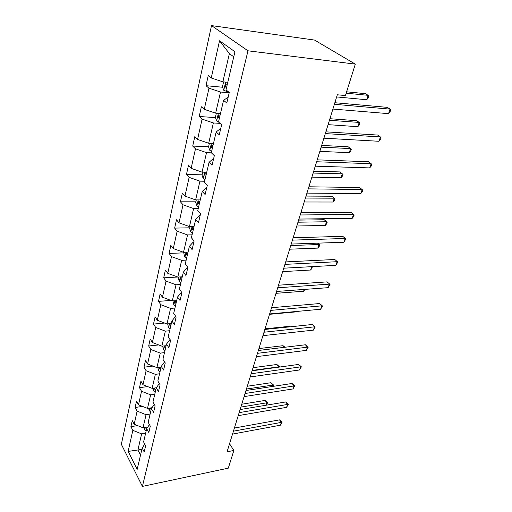<?xml version="1.0" encoding="UTF-8"?>
<svg xmlns="http://www.w3.org/2000/svg" width="512" height="512" viewBox="0 0 512 512"><rect width="100%" height="100%" fill="white"/><g stroke="black" fill="none" stroke-linecap="round" stroke-linejoin="round"><path stroke-width="0.77" d="M211.501 25.6L121.35 444.301L142.406 486.4L247.981 50.803L211.501 25.6L314.534 40.07L355.315 64.122L247.981 50.803M145.651 433.178L141.626 433.875L137.907 449.99L128.141 451.405L132.832 430.336L130.912 426.682L137.523 425.587M141.888 449.254L137.907 449.99L140.531 455.053M141.626 433.875L132.832 430.336M150.131 414.029L146.054 414.682L143.027 427.789L134.189 424.25L132.25 420.608L130.912 426.682M134.189 424.25L137.107 411.123L135.13 407.507L142.451 406.387M154.765 394.246L150.63 394.848L147.501 408.397L138.509 404.826L136.518 401.222L135.13 407.507M138.509 404.826L141.53 391.258L139.494 387.686L147.603 386.566M159.552 373.792L155.366 374.336L152.128 388.346L142.976 384.755L140.928 381.197L139.494 387.686M142.976 384.755L146.099 370.726L144.006 367.2L153.005 366.093M164.506 352.634L160.262 353.114L156.915 367.616L147.597 363.994L145.485 360.486L144.006 367.2M147.597 363.994L150.829 349.478L148.678 346.01L158.682 344.934M169.638 330.726L165.331 331.149L161.869 346.157L152.378 342.515L150.208 339.066L148.678 346.01M152.378 342.515L155.718 327.488L153.504 324.077L164.666 323.059M174.944 308.038L170.579 308.39L166.995 323.942L157.325 320.269L155.091 316.883L153.504 324.077M157.325 320.269L160.794 304.704L158.509 301.363L171.002 300.435M180.448 284.525L176.026 284.8L172.307 300.922L162.458 297.229L160.147 293.914L158.509 301.363M162.458 297.229L166.048 281.094L163.693 277.83L177.734 277.03M186.157 260.134L181.67 260.333L177.811 277.056L167.77 273.344L165.395 270.099L163.693 277.83M167.77 273.344L171.494 256.608L169.069 253.421L184.051 252.845M192.083 234.829L187.533 234.944L183.526 252.301L173.286 248.563L170.829 245.408L169.069 253.421M173.286 248.563L177.152 231.187L174.643 228.096L189.843 227.808M198.234 208.55L193.619 208.57L189.459 226.598L179.008 222.842L176.474 219.776L174.643 228.096M179.008 222.842L183.027 204.794L180.435 201.805L195.853 201.818M204.627 181.235L199.942 181.152L195.622 199.898L184.96 196.115L182.336 193.158L180.435 201.805M184.96 196.115L189.133 177.363L186.451 174.477L202.093 174.829M211.392 152.832L206.528 152.634L202.029 172.134L191.142 168.339L188.429 165.491L186.451 174.477M191.142 168.339L195.482 148.826L192.71 146.067L208.582 146.771M220.07 123.373L213.376 122.95L208.691 143.251L197.574 139.437L194.765 136.717L192.71 146.067M197.574 139.437L202.093 119.123L199.219 116.499L215.405 117.594M229.203 92.787L220.518 92.019L215.635 113.178L204.269 109.344L201.363 106.765L199.219 116.499M204.269 109.344L208.979 88.179L206.003 85.702L222.605 87.238M233.76 56.794L229.376 53.619L222.867 81.83L211.251 77.984L208.237 75.558L206.003 85.702M211.251 77.984L219.533 40.768L234.944 51.738L226.016 89.882L229.267 92.506L226.784 102.995L223.571 100.32L218.502 121.978L221.632 124.762L219.258 134.81L216.16 131.981L211.302 152.742L214.323 155.667L212.038 165.299L209.056 162.33L204.39 182.246L207.309 185.306L205.12 194.547L202.24 191.45L197.76 210.573L200.576 213.747L198.477 222.624L195.693 219.411L191.392 237.786L194.112 241.069L192.09 249.6L189.402 246.285L185.267 263.962L187.891 267.334L185.952 275.539L183.354 272.134L179.373 289.146L181.914 292.608L180.045 300.506L177.53 297.018L173.69 313.395L176.154 316.934L174.355 324.544L171.917 320.979L168.224 336.762L170.605 340.378L168.87 347.712L166.509 344.077L162.944 359.302L165.261 362.976L163.584 370.048L161.293 366.355L157.856 381.05L160.102 384.781L158.483 391.603L156.262 387.859L152.941 402.042L155.117 405.824L153.562 412.416L151.398 408.621L148.192 422.33L150.31 426.157L148.8 432.525L146.701 428.685L143.603 441.939L145.658 445.805L144.198 451.962L142.163 448.09L137.19 469.338L128.141 451.405M355.315 64.122L345.434 95.558L337.312 94.784L227.059 451.808L233.869 450.451L229.542 443.77M149.44 424.589L146.701 428.685M147.846 426.976L143.027 427.789M146.054 414.682L137.107 411.123M154.298 404.397L151.398 408.621M152.038 407.693L147.501 408.397M150.63 394.848L141.53 391.258M159.334 383.507L156.262 387.859M156.333 387.757L152.128 388.346M155.366 374.336L146.099 370.726M164.563 361.869L161.293 366.355M161.12 367.091L156.915 367.616M160.262 353.114L150.829 349.478M169.997 339.456L166.509 344.077M166.131 345.696L161.869 346.157M165.331 331.149L155.718 327.488M175.654 316.218L171.917 320.979M171.315 323.539L166.995 323.942M170.579 308.39L160.794 304.704M177.53 297.018L181.613 292.198M176.691 300.595L172.307 300.922M176.026 284.8L166.048 281.094M183.354 272.134L187.283 267.565L187.846 267.539M182.259 276.806L177.811 277.056M181.67 260.333L171.494 256.608M189.402 246.285L193.331 241.971L193.901 241.952M188.032 252.128L183.526 252.301M187.533 234.944L177.152 231.187M195.693 219.411L199.616 215.373L200.192 215.366M194.029 226.515L189.459 226.598M193.619 208.57L183.027 204.794M202.24 191.45L206.15 187.712L206.733 187.718M200.256 199.91L195.622 199.898M199.942 181.152L189.133 177.363M209.056 162.33L212.954 158.925L213.542 158.944M206.733 172.25L202.029 172.134M206.528 152.634L195.482 148.826M216.16 131.981L220.032 128.941L220.64 128.973M213.466 143.475L208.691 143.251M213.376 122.95L202.093 119.123M223.571 100.32L227.418 97.677L228.032 97.734M220.48 113.523L215.635 113.178M220.518 92.019L208.979 88.179M233.869 450.451L228.301 468.154L142.406 486.4M227.789 82.304L222.867 81.83M229.376 53.619L219.533 40.768M144.755 444.109L142.163 448.09M334.374 104.294L390.112 109.126L388.538 113.651L332.896 109.069M334.854 102.733L387.277 107.347L390.112 109.126L390.65 110.106L390.022 111.91L388.538 113.651M223.584 81.901L222.445 86.835L223.808 90.317L229.21 92.454M336.646 96.934L366.694 99.738L368.147 95.328L365.51 93.67L346.618 91.808M227.136 85.094L225.568 84.64L225.613 87.072L226.566 87.52M366.694 99.738L368.173 98.086L368.755 96.326L368.147 95.328L346.182 93.19M325.325 133.594L380.454 136.922L378.944 141.28L323.91 138.182M325.869 131.84L377.722 135.059L381.024 137.779L380.422 139.52L378.944 141.28M316.627 161.76L371.162 163.706L369.702 167.904L315.264 166.176M317.222 159.84L368.512 161.76L371.75 164.448L371.168 166.125L369.702 167.904M216.339 113.222L215.36 117.472L216.678 120.96L218.611 122.074M328.09 124.653L357.818 126.688L359.219 122.432L356.666 120.691L329.92 118.72M219.891 116.026L218.349 115.552L218.419 117.894L219.347 118.355M357.818 126.688L359.29 125.011L359.846 123.315L359.219 122.432L329.44 120.282M209.389 143.283L208.557 146.886L209.83 150.381L211.597 151.482M319.84 151.366L349.254 152.685L350.605 148.582L348.134 146.758L321.67 145.434M212.941 145.722L211.424 145.222L211.507 147.488L212.422 147.962M349.254 152.685L350.714 150.989L351.258 149.35L350.605 148.582L321.139 147.149M308.256 188.864L362.195 189.523L360.787 193.574L306.944 193.114M308.896 186.79L359.635 187.501L362.81 190.157L362.246 191.77L360.787 193.574M202.714 172.154L202.016 175.162L203.251 178.656L204.966 179.789M311.885 177.133L340.986 177.779L342.291 173.818L339.898 171.923L313.709 171.206M206.266 174.253L204.768 173.728L204.877 175.917L205.76 176.403M340.986 177.779L342.438 176.064L342.963 174.483L342.291 173.818L313.139 173.062M300.198 214.97L353.549 214.432L352.192 218.342L298.931 219.066M300.883 212.755L351.066 212.346L354.182 214.957L353.645 216.518L352.192 218.342M351.066 212.346L354.182 214.957M196.294 199.898L195.731 202.362L196.922 205.85L198.598 207.014M304.205 201.99L332.998 202.022L334.259 198.195L331.936 196.237L306.029 196.077M199.84 201.683L198.368 201.139L198.496 203.258L199.36 203.75M331.936 196.237L334.95 198.758L334.259 198.195L305.414 198.067M334.95 198.758L334.445 200.288L332.998 202.022M292.429 240.122L345.197 238.477L343.891 242.253L291.213 244.07M293.152 237.779L342.797 236.326L345.856 238.906L343.891 242.253M342.797 236.326L345.856 238.906M190.125 226.586L189.677 228.538L190.803 231.93L192.461 233.21M296.787 226.003L325.28 225.446L326.502 221.747L324.25 219.731L298.611 220.102M193.664 228.083L192.218 227.514L192.352 229.568L193.197 230.074M324.25 219.731L327.206 222.221L326.502 221.747L297.958 222.208M327.206 222.221L326.72 223.699L325.28 225.446M284.941 264.384L337.139 261.696L335.872 265.344L283.763 268.192M285.702 261.914L334.803 259.488L337.811 262.035L335.872 265.344M334.803 259.488L337.811 262.035M184.186 252.275L183.846 253.747L184.966 257.229L186.56 258.438M187.712 253.498L186.291 252.909L186.438 254.912L187.264 255.418M289.626 249.197L317.818 248.102L319.002 244.525L290.758 245.536M317.683 243.155L319.718 244.915L319.245 246.342L317.818 248.102M319.718 244.915L317.562 243.162M277.709 287.789L329.344 284.141L328.122 287.667L276.576 291.462M278.502 285.21L327.085 281.882L330.035 284.397L328.122 287.667M327.085 281.882L330.035 284.397M178.464 277.024L178.221 278.054L179.315 281.523L180.864 282.752M181.978 277.99L180.576 277.382L180.742 279.328L181.549 279.84M282.701 271.629L310.598 270.022L311.706 266.662M312.237 266.637L312.013 268.25L310.598 270.022M311.955 266.65L312.467 266.867M270.733 310.387L321.811 305.843L320.627 309.254L269.632 313.939M271.558 307.712L319.616 303.539L321.811 305.843L322.515 306.022L320.627 309.254M319.616 303.539L322.515 306.022M172.947 300.877L173.862 304.954L175.373 306.202M176.448 301.613L175.072 300.979L175.245 302.874L176.032 303.392M276 293.325L303.61 291.245L304.205 289.427M305.043 289.37L303.61 291.245M263.987 332.224L314.515 326.842L313.37 330.144L262.931 335.654M264.845 329.453L312.384 324.493L314.515 326.842L315.238 326.944L313.37 330.144M312.384 324.493L315.238 326.944M167.622 323.885L168.602 327.565L170.08 328.832M171.117 324.397L169.76 323.75L169.939 325.594L170.714 326.118M269.517 314.317L296.838 311.802L296.96 311.43M297.139 311.411L296.838 311.802M257.472 353.331L307.462 347.168L306.349 350.368L256.448 356.653M258.349 350.477L305.389 344.781L307.462 347.168L308.192 347.206L306.349 350.368M305.389 344.781L308.192 347.206M162.554 346.08L163.52 349.402L164.966 350.682M289.818 326.848L289.363 326.323L265.03 328.845M164.525 345.869L164.819 347.533L165.574 348.064M165.965 346.4L165.114 345.805M289.363 326.323L290.035 326.829M251.162 373.747L300.627 366.861L299.552 369.958L250.176 376.96M252.07 370.816L298.611 364.435L300.627 366.861L301.37 366.829L299.552 369.958M298.611 364.435L301.37 366.829M157.76 367.507L158.611 370.502L160.019 371.795M284.378 347.328L283.021 345.69L258.938 348.57M159.501 367.29L159.872 368.73L160.614 369.261M160.992 367.654L160.32 367.187M283.021 345.69L285.056 347.245M245.062 393.504L294.003 385.939L292.96 388.941L244.102 396.614M245.99 390.502L292.045 383.482L294.003 385.939L294.752 385.843L292.96 388.941M292.045 383.482L294.752 385.843M153.114 388.211L153.862 390.899L155.245 392.205M278.592 367.181L276.87 364.486L253.037 367.693M154.694 387.987L155.091 389.222L155.814 389.754M156.179 388.205L155.667 387.853M276.87 364.486L279.501 366.771L252.192 370.426M239.155 412.64L287.578 404.435L286.566 407.347L238.227 415.648M240.102 409.568L285.67 401.952L287.578 404.435L288.339 404.288L286.566 407.347M285.67 401.952L288.339 404.288M148.614 408.224L149.274 410.63L150.624 411.949M272.23 386.502L272.704 385.069L270.899 382.72L247.309 386.24M150.067 408L151.174 409.581M151.706 408.179L151.162 407.827M270.899 382.72L273.491 384.979L246.445 389.037M273.491 384.979L272.909 386.4M233.434 431.174L281.35 422.381L280.365 425.203L232.531 434.086M234.4 428.038L279.494 419.872L281.35 422.381L282.118 422.176L280.365 425.203M279.494 419.872L282.118 422.176M144.256 427.584L144.826 429.734L146.15 431.059M266.061 405.229L266.861 402.797L265.107 400.429L241.754 404.23M145.606 427.354L146.688 428.762M147.456 427.558L146.797 427.155M265.107 400.429L267.654 402.662L240.87 407.091M267.654 402.662L266.234 405.203M225.664 82.099L223.77 90.227M228.096 91.565L227.962 92.122M226.65 87.168L225.613 87.072M218.387 113.37L216.646 120.87M219.443 117.965L218.419 117.894M211.405 143.379L209.798 150.291M212.518 147.533L211.507 147.488M204.698 172.198L203.219 178.566M205.869 175.942L204.877 175.917M198.253 199.904L196.89 205.76M199.475 203.258L198.496 203.258M192.058 226.554L190.803 231.93M193.318 229.549L192.352 229.568M186.086 252.205L184.941 257.139M187.392 254.874L186.438 254.912M180.339 276.915L179.29 281.434M181.683 279.27L180.742 279.328M174.797 300.736L173.837 304.864M176.173 302.803L175.245 302.874M169.453 323.712L168.576 327.482M170.854 325.51L169.939 325.594M164.288 345.894L163.494 349.318M165.722 347.437L164.819 347.533M159.302 367.315L158.586 370.413M160.762 368.621L159.872 368.73M154.49 388.019L153.837 390.816M155.968 389.101L155.091 389.222M149.83 408.038L149.248 410.547M151.334 408.909L150.464 409.043M145.325 427.405L144.8 429.651M147.142 428.026L145.99 428.224M226.304 84.71L225.568 84.64M219.008 115.597L218.349 115.552M212.026 145.248L211.424 145.222M205.325 173.741L204.768 173.728M198.88 201.139L198.368 201.139M192.678 227.501L192.218 227.514M186.714 252.89L186.291 252.909M180.966 277.363L180.576 277.382M175.43 300.954L175.072 300.979M170.086 323.725L169.76 323.75"/></g></svg>
